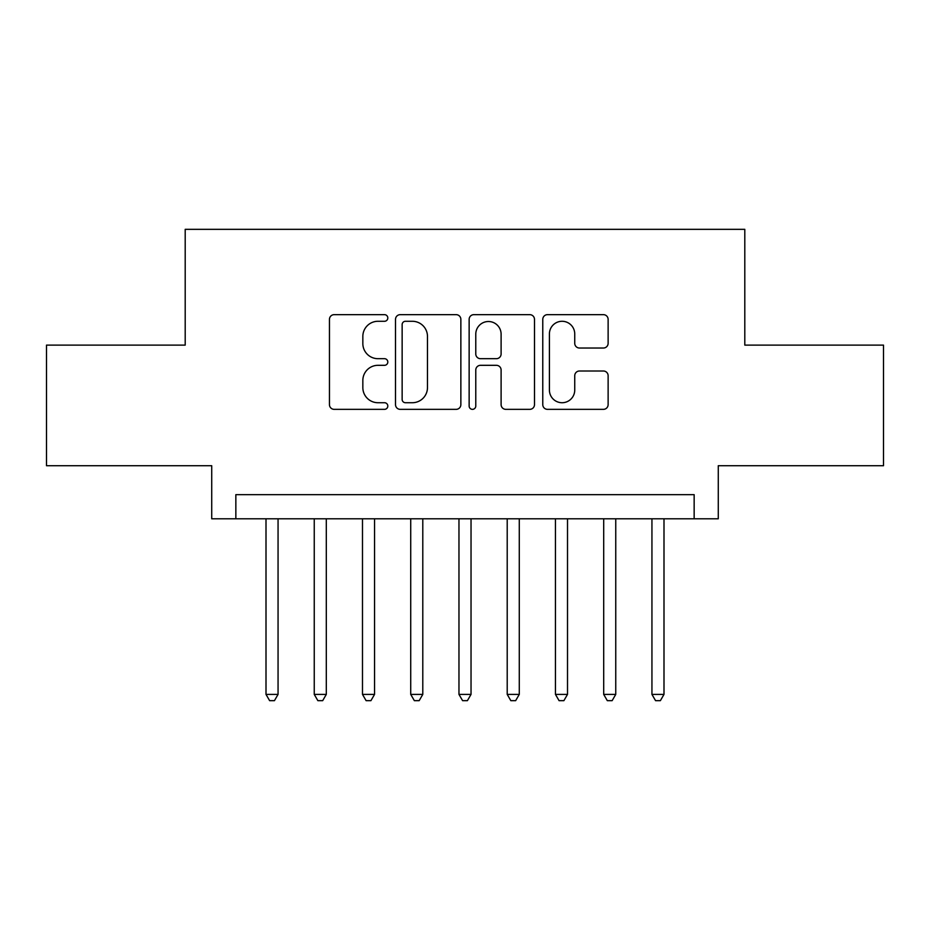 <?xml version="1.0" encoding="UTF-8"?>
<svg xmlns="http://www.w3.org/2000/svg" width="930" height="930" viewBox="0 0 930 930"><rect width="100%" height="100%" fill="white"/><g stroke="black" fill="none" stroke-linecap="round" stroke-linejoin="round"><path stroke-width="1.4" d="M387.81 317.967A3.313 3.313 0 0 0 384.497 314.654L334.184 314.654A4.731 4.731 0 0 0 329.452 319.385L329.452 404.62A4.731 4.731 0 0 0 334.184 409.351L384.497 409.351A3.313 3.313 0 0 0 387.81 406.038A3.313 3.313 0 0 0 384.497 402.725L377.987 402.725A15.147 15.147 0 0 1 362.84 387.577L362.84 380.475A15.147 15.147 0 0 1 377.987 365.316L384.497 365.316A3.313 3.313 0 0 0 387.81 362.002A3.313 3.313 0 0 0 384.497 358.689L377.987 358.689A15.147 15.147 0 0 1 362.84 343.53L362.84 336.428A15.147 15.147 0 0 1 377.987 321.28L384.497 321.28A3.313 3.313 0 0 0 387.81 317.967M603.384 348.029A4.731 4.731 0 0 0 608.127 343.298L608.127 319.385A4.731 4.731 0 0 0 603.384 314.654L547.514 314.654A4.731 4.731 0 0 0 542.771 319.385L542.771 404.62A4.731 4.731 0 0 0 547.514 409.351L603.384 409.351A4.731 4.731 0 0 0 608.127 404.62L608.127 375.732A4.731 4.731 0 0 0 603.384 371L579.471 371A4.731 4.731 0 0 0 574.74 375.732L574.74 390.065A12.671 12.671 0 0 1 562.069 402.725A12.671 12.671 0 0 1 549.409 390.065L549.409 333.951A12.671 12.671 0 0 1 562.069 321.28A12.671 12.671 0 0 1 574.74 333.951L574.74 343.298A4.731 4.731 0 0 0 579.471 348.029L603.384 348.029M694.152 518.789L718.274 518.789L718.274 465.721L883.5 465.721L883.5 345.123L744.802 345.123L744.802 229.338L185.198 229.338L185.198 345.123L46.5 345.123L46.5 465.721L211.726 465.721L211.726 518.789L694.152 518.789L694.152 494.667L235.848 494.667L235.848 518.789M460.862 319.385A4.731 4.731 0 0 0 456.119 314.654L400.249 314.654A4.731 4.731 0 0 0 395.506 319.385L395.506 404.62A4.731 4.731 0 0 0 400.249 409.351L456.119 409.351A4.731 4.731 0 0 0 460.862 404.62L460.862 319.385M473.882 314.654L529.751 314.654A4.731 4.731 0 0 1 534.494 319.385L534.494 404.62A4.731 4.731 0 0 1 529.751 409.351L505.839 409.351A4.731 4.731 0 0 1 501.107 404.62L501.107 370.059A4.731 4.731 0 0 0 496.376 365.316L480.508 365.316A4.731 4.731 0 0 0 475.776 370.059L475.776 406.038A3.313 3.313 0 0 1 472.463 409.351A3.313 3.313 0 0 1 469.139 406.038L469.139 319.385A4.731 4.731 0 0 1 473.882 314.654M405.457 321.28A3.313 3.313 0 0 0 402.144 324.593L402.144 399.412A3.313 3.313 0 0 0 405.457 402.725L412.316 402.725A15.147 15.147 0 0 0 427.475 387.577L427.475 336.428A15.147 15.147 0 0 0 412.316 321.28L405.457 321.28M501.107 334.184A12.671 12.671 0 0 0 488.436 321.513A12.671 12.671 0 0 0 475.776 334.184L475.776 353.958A4.731 4.731 0 0 0 480.508 358.689L496.376 358.689A4.731 4.731 0 0 0 501.107 353.958L501.107 334.184M266.003 518.789L266.003 694.396L278.058 694.396L278.058 518.789M278.058 694.396L274.443 700.662L269.619 700.662L266.003 694.396M314.247 518.789L314.247 694.396L326.302 694.396L326.302 518.789M326.302 694.396L322.687 700.662L317.862 700.662L314.247 694.396M362.491 518.789L362.491 694.396L374.546 694.396L374.546 518.789M374.546 694.396L370.93 700.662L366.106 700.662L362.491 694.396M410.723 518.789L410.723 694.396L422.79 694.396L422.79 518.789M422.79 694.396L419.174 700.662L414.35 700.662L410.723 694.396M458.967 518.789L458.967 694.396L471.033 694.396L471.033 518.789M471.033 694.396L467.406 700.662L462.594 700.662L458.967 694.396M507.21 518.789L507.21 694.396L519.277 694.396L519.277 518.789M519.277 694.396L515.65 700.662L510.826 700.662L507.21 694.396M555.454 518.789L555.454 694.396L567.509 694.396L567.509 518.789M567.509 694.396L563.894 700.662L559.07 700.662L555.454 694.396M603.698 518.789L603.698 694.396L615.753 694.396L615.753 518.789M615.753 694.396L612.138 700.662L607.313 700.662L603.698 694.396M651.942 518.789L651.942 694.396L663.997 694.396L663.997 518.789M663.997 694.396L660.381 700.662L655.557 700.662L651.942 694.396"/></g></svg>
